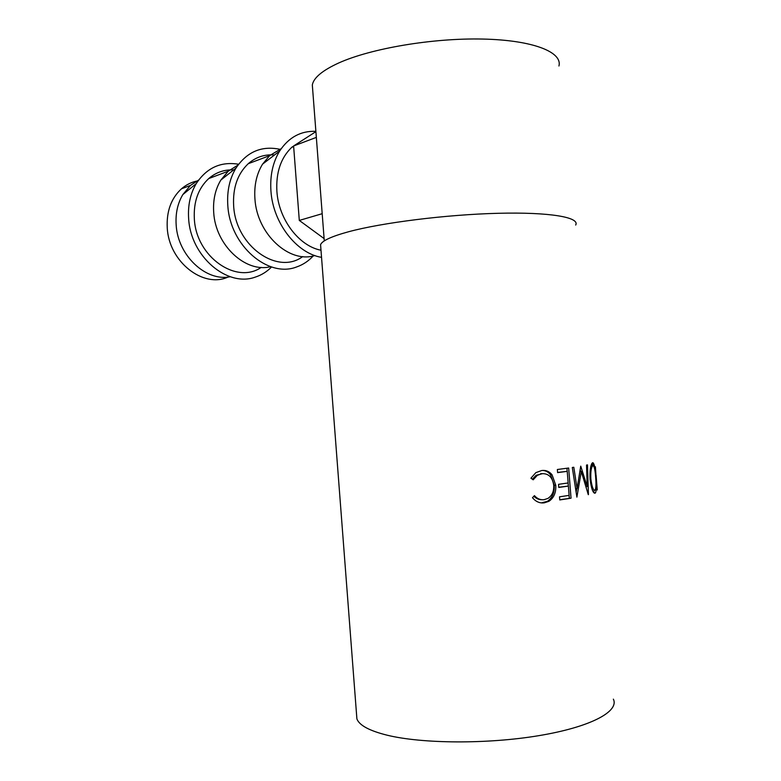 <?xml version="1.0" encoding="UTF-8"?>
<svg xmlns="http://www.w3.org/2000/svg" width="781" height="781" viewBox="0 0 781 781"><rect width="100%" height="100%" fill="white"/><g stroke="black" fill="none" stroke-linecap="round" stroke-linejoin="round"><path stroke-width="1.17" d="M198.071 180.801C191.892 181.914 186.356 184.589 181.465 188.807C171.146 198.335 166.402 211.368 167.251 227.896C168.901 261.889 203.46 288.589 228.091 277.03M213.291 176.838L210.714 176.936M198.589 180.079L190.447 185.429L182.822 194.596C177.638 203.363 175.413 213.477 176.164 224.928C177.795 255.651 206.184 281.902 230.258 276.728M238.586 164.244C220.818 161.325 206.701 167.788 196.236 183.613C190.31 193.688 187.772 205.335 188.641 218.563C190.584 256.519 227.31 287.398 255.162 277.148C261.401 275.156 266.877 271.768 271.573 266.956M261.215 267.385C236.555 284.723 196.138 256.959 194.342 218.865C193.463 201.771 198.257 188.328 208.742 178.556C215.966 172.347 224.264 169.477 233.636 169.936M251.511 162.468L249.656 162.497M237.98 165.064L228.208 171.234L220.847 180.069C215.283 189.314 212.901 200.092 213.701 212.403C215.449 245.351 245.849 273.243 270.616 266.653M279.696 149.259C261.508 145.559 246.923 151.836 235.96 168.1C229.594 178.722 226.88 191.15 227.808 205.393C229.897 245.605 268.225 278.241 296.614 266.956C302.979 264.759 308.524 261.088 313.24 255.914M302.696 256.578C277.763 275.439 235.589 246.152 233.646 205.754C232.699 187.85 237.57 173.831 248.251 163.698C255.865 157.079 264.613 154.179 274.492 154.999M293.383 146.73L292.416 146.721M281.219 148.673L269.63 155.653L262.562 164.147C256.598 173.89 254.05 185.4 254.918 198.657C256.812 234.115 289.409 263.812 314.802 255.533M315.875 131.345C300.841 130.73 288.755 137.29 279.637 151.055C272.833 162.253 269.923 175.54 270.929 190.896C272.93 223.093 296.702 253.425 321.547 257.349M321.001 250.223C299.162 246.21 278.651 219.5 276.894 191.335C275.878 172.533 280.818 157.869 291.694 147.365L300.9 141.273M591.305 469.147L591.032 465.788M597.26 489.99L596.088 475.326M595.962 474.828L595.405 466.774M595.122 493.182C592.984 493.27 591.305 488.603 590.085 479.192C589.733 471.275 590.377 465.964 592.008 463.289L592.652 462.742C594.175 462.987 595.239 467.653 595.835 476.742C596.567 484.669 596.479 489.99 595.581 492.704L594.536 493.211M585.975 486.602L587.185 486.553L580.732 466.15L577.081 488.584L573.81 467.263L572.297 467.487L576.895 497.146L581.298 471.46L588.288 494.676M587.185 486.553L586.531 465.056L587.468 464.861L588.435 494.637M571.038 498.19L559.772 499.947L559.518 496.823L569.124 495.369L568.392 486.065L558.776 487.451L558.532 484.327L568.148 482.961L567.221 471.343L557.605 472.622L557.361 469.498L568.656 468.014L571.038 498.19L559.752 499.703M532.476 497.722L534.429 495.632C537.23 498.786 540.491 500.123 544.191 499.664L547.93 498.405C552.108 495.662 554.041 491.308 553.729 485.333C552.548 477.298 548.633 473.413 541.985 473.676L537.318 475.346L533.179 479.807L530.934 478.197L535.864 472.642L541.721 470.523C545.802 469.986 549.238 471.392 552.04 474.75L555.769 485.274C556.179 492.557 553.875 497.907 548.877 501.334L544.298 502.827C539.749 503.413 535.815 501.705 532.476 497.722M575.685 225.045C580.127 217.352 549.941 211.963 497.927 213.301C446.039 214.599 381.909 222.712 348.463 231.781C331.447 236.438 322.153 240.743 320.571 244.678L320.776 247.294M613.368 699.151C619.431 711.432 590.739 727.033 538.988 735.634C487.373 744.293 422.179 743.785 387.191 735.204C369.374 730.762 359.28 725.324 356.897 718.891L356.556 714.361M558.932 65.994C562.691 52.083 532.935 40.104 482.599 39.05C432.381 37.927 370.75 48.5 338.759 62.958C322.426 70.427 313.611 77.768 312.322 84.973L312.703 89.835M533.862 496.238C536.147 498.571 538.753 499.723 541.682 499.684M542.707 473.618L536.147 475.287L532.369 479.222M541.985 473.676L540.667 473.667M542.619 470.455C545.734 470.582 548.379 472.017 550.556 474.75L554.237 485.265C554.656 492.567 552.382 497.917 547.432 501.314L541.389 502.876M552.04 474.75L550.556 474.75M555.769 485.274L554.237 485.265M544.298 502.827L542.98 502.769M568.392 486.065L558.766 487.237M567.221 471.343L557.595 472.437M566.928 468.249L567.172 471.343M568.09 482.97L568.334 486.065M569.076 495.369L569.29 498.19M580.195 469.723L580.742 471.48M575.577 488.613L577.081 488.584M579.922 471.509L581.298 471.46M576.749 488.584L576.134 492.196M586.18 486.592L586.199 487.364M591.734 463.738L592.349 465.74M594.107 490.263L593.658 492.489M591.617 466.208L592.379 466.169C591.061 468.239 590.553 472.515 590.866 478.987C591.832 486.524 593.169 490.273 594.858 490.224L595.259 489.814C596.069 487.686 596.186 483.39 595.63 476.937C595.093 469.576 594.195 465.837 592.916 465.71M590.075 479.026L590.866 478.987M593.228 465.691L592.906 462.713M593.004 462.723L593.257 465.701M592.867 465.71L592.633 462.752M592.418 462.869L592.652 465.72M596.264 477.884L596.616 483.009M596.684 483.009L596.987 487.227M315.905 131.638L293.607 145.959L299.299 220.427L324.095 238.576M316.344 137.388L293.607 145.959M322.192 213.701L299.299 220.427M181.465 188.807L190.447 185.429M182.822 194.596L196.236 183.613M208.742 178.556L228.208 171.234M220.847 180.069L235.96 168.1M248.251 163.698L269.63 155.653M262.562 164.147L279.637 151.055M291.694 147.365L293.656 146.623M312.322 84.973L324.281 240.909M320.571 244.678L356.897 718.891M536.147 475.287L537.318 475.346M547.432 501.314L548.877 501.334M593.921 492.791L595.581 492.704M590.866 466.247L592.379 466.169M592.515 462.811L592.75 465.72"/></g></svg>
